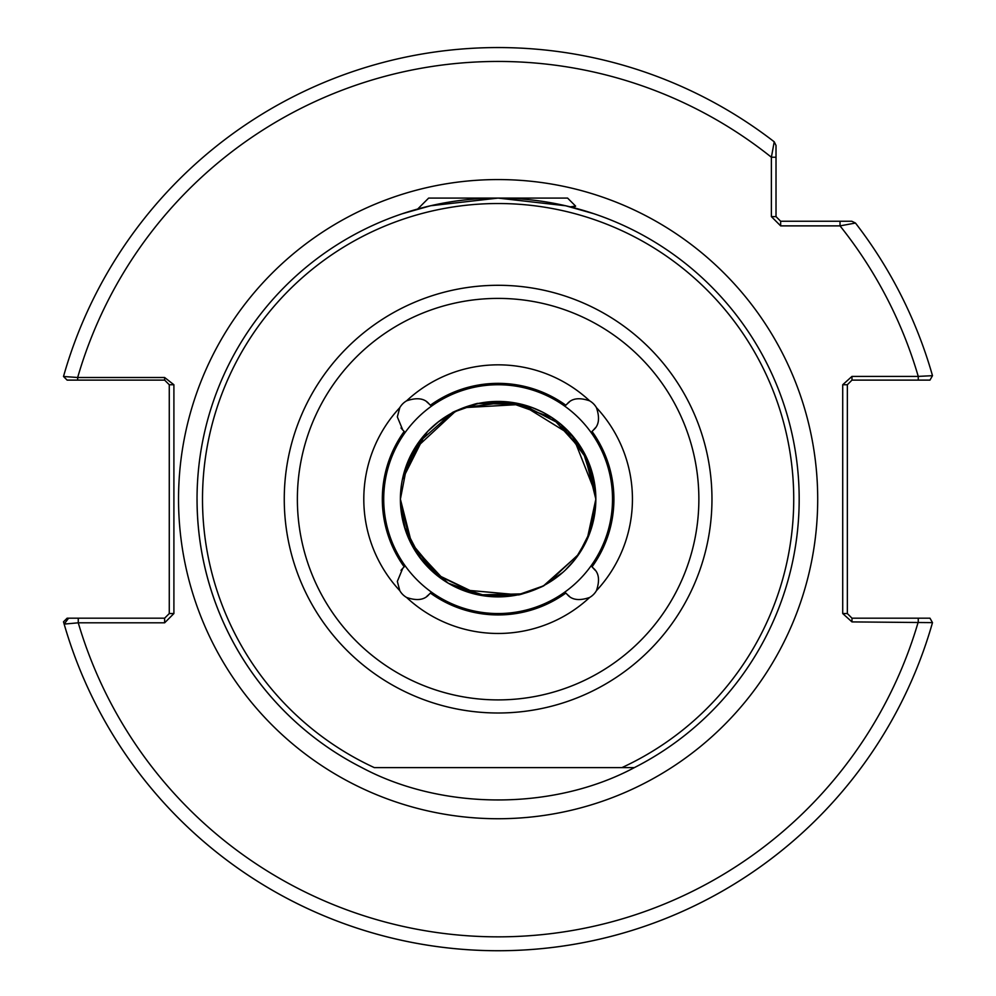 <?xml version="1.0" encoding="UTF-8"?>
<svg xmlns="http://www.w3.org/2000/svg" width="996" height="996" viewBox="0 0 996 996"><rect width="100%" height="100%" fill="white"/><g stroke="black" fill="none" stroke-linecap="round" stroke-linejoin="round"><path stroke-width="1.49" d="M403.044 213.493L404.401 213.044M589.296 212.235L593.305 213.53M577.593 208.774L586.308 211.301M589.532 212.31L591.649 212.982M591.923 213.082L593.155 213.48M595.235 427.956L593.479 429.986C598.982 425.379 599.966 417.934 596.43 407.625A18.526 18.526 0 0 0 589.644 400.84C579.373 397.292 571.916 398.276 567.284 403.778L565.84 405.223A115.797 115.797 0 0 0 430.397 405.223L428.952 403.778C424.346 398.288 416.901 397.304 406.592 400.84A18.526 18.526 0 0 0 399.807 407.625L397.329 416.888L402.758 429.986L400.99 427.956M400.99 570.347L402.758 568.305L397.329 581.415L399.807 590.678A18.526 18.526 0 0 0 406.592 597.463C416.863 600.999 424.321 600.015 428.952 594.512L426.923 596.268M402.695 478.03L418.395 442.622L451.972 413.004C450.79 412.282 478.503 402.185 478.092 403.492L453.715 412.083M561.769 573.298L544.252 585.299C545.447 586.009 517.721 596.106 518.144 594.799L526.112 592.782M595.708 493.929L572.924 436.26L520.858 404.102M514.783 402.845L480.881 402.944L470 405.546M479.674 403.181L463.85 407.625M455.682 411.111L413.477 450.279M427.533 431.554L407.501 462.542L400.392 499.145A97.733 97.733 0 0 1 498.112 401.425A97.733 97.733 0 0 1 595.845 499.145L590.055 466.004M590.64 467.684L585.735 455.857M581.826 448.71L574.281 437.916M567.608 430.434L581.676 448.474M563.45 426.475L560.736 424.122M560.474 423.898L551.585 417.349M502.146 401.5L494.514 401.488M487.48 401.998L480.06 403.106M522.19 404.426L478.08 403.492L469.9 405.584M467.286 406.405L464.671 407.327M441.801 419.279L459.953 409.182L443.942 417.81M595.62 492.472L587.665 460.003M561.682 424.919L552.357 417.847M542.683 412.17L531.254 407.202M528.117 406.131L523.684 404.824M502.046 401.5L494.178 401.5M486.048 402.172L480.906 402.944M467.249 406.418L463.501 407.75M405.322 468.494L425.404 433.845L402.359 479.636M400.591 492.883L401.226 486.347L400.392 499.145L409.667 540.704L434.704 573.509L479.736 595.135L518.144 594.799L542.509 586.208M593.653 478.603L592.209 472.727M591.773 471.22L589.122 463.514M580.519 446.619L575.464 439.41M543.194 412.444L536.645 409.331M531.266 407.215L523.871 404.874M451.972 412.991L441.265 419.652M587.752 460.214L561.358 424.645L521.979 404.376L463.787 407.65M592.969 475.64L590.441 467.099M589.956 465.742L588.823 462.767M572.937 436.285L568.666 431.517M532.673 407.738L502.631 401.525M494.9 401.475L482.935 402.608M451.972 413.004L447.117 415.78M438.999 421.333L427.707 431.368M407.713 462.032L403.318 475.391M401.052 487.816L400.392 498.05M595.546 491.551L582.56 449.968L552.195 417.747M425.367 433.895L411.385 454.101M595.845 498.996L595.384 489.721M595.185 487.766L593.803 479.25M590.217 466.452L588.126 461.098M494.277 401.5L489.472 401.799M487.629 401.986L483.683 402.496M451.275 413.377L449.383 414.436M425.491 433.758L422.765 436.908M422.603 437.107L415.145 447.503M406.866 464.161L403.505 474.656M587.105 539.546L595.845 499.145L584.478 453.404L552.419 417.897M551.921 417.573L507.823 401.898L463.626 407.713M457.986 410.041L438.265 421.893M594.724 513.874L595.845 499.145L587.167 458.87L560.487 423.91L521.381 404.227L479.362 403.231M590.877 529.922L595.845 499.145L588.337 461.584M422.105 437.717L416.565 445.287M543.928 585.474L578.701 554.436M593.865 518.742L595.845 499.145A97.733 97.733 0 0 1 498.112 596.878A97.733 97.733 0 0 1 400.392 499.145L412.244 545.808L445.735 581.652M461.335 589.694L518.144 594.799L483.745 595.82L448.312 583.233L421.545 559.877L404.401 526.859M575.265 559.142L587.217 539.309M590.927 529.772L593.778 519.165M444.677 580.967L411.672 544.737L400.392 499.145L401.002 510.089M401.027 510.338L404.227 526.274M544.588 585.125L562.64 572.538M563.636 571.667L565.031 570.372M565.218 570.198L569.737 565.653M572.688 562.317L576.248 557.847M576.784 557.138L587.628 538.375M543.729 585.573L560.624 574.269M575.414 558.943L588.312 536.769M440.606 578.166L410.078 541.575L400.392 499.145L400.927 509.379M486.26 596.156L503.391 596.729M505.644 596.592L514.422 595.508M514.559 595.484L532.599 590.591M541.998 586.47L544.488 585.175M547.937 583.22L561.358 573.659M566.039 569.426L572.053 563.051M590.441 531.179L592.11 525.9M593.952 518.269L595.82 501.461M400.529 504.412L405.447 530.196M405.484 530.283L408.298 537.666M431.293 570.459L433.422 572.401M434.057 572.949L436.92 575.339M437.244 575.601L441.303 578.664M443.556 580.232L445.897 581.764M452.06 585.349L482.749 595.658M494.937 596.828L504.486 596.666M507.338 596.442L510.45 596.094M565.155 570.26L574.667 559.889M581.054 550.838L583.096 547.402M594.338 516.227L595.272 509.715M400.392 499.905L400.616 505.844M403.791 524.73L404.6 527.544M405.011 528.851L408.123 537.267M414.448 549.643L416.702 553.216M416.764 553.303L431.679 570.82M491.489 596.654L495.859 596.853M546.854 583.855L579.211 553.676M579.747 552.867L581.664 549.854M581.689 549.804L585.237 543.418M589.732 533.171L592.172 525.701M540.728 587.105L545.011 584.889M435.588 574.256L478.441 594.873L522.141 593.877M578.166 555.22L590.541 530.893M590.578 530.806L595.845 499.145M584.279 545.273L588.387 536.583M588.462 536.408L593.653 519.725M451.487 585.05L487.343 596.28L518.144 594.799M591.773 527.058L595.832 500.54M799.178 499.145A301.053 301.053 0 0 1 634.39 767.605L621.94 767.605L634.39 767.605C553.751 810.732 442.485 810.732 361.847 767.605A301.053 301.053 0 0 1 498.112 198.092A301.053 301.053 0 0 1 799.178 499.145M621.94 767.605L374.297 767.605A295.638 295.638 0 0 1 498.112 203.52A295.638 295.638 0 0 1 621.94 767.605M565.84 593.068A115.797 115.797 0 0 1 430.397 593.068L428.952 594.512L430.397 593.068A115.797 115.797 0 0 0 565.84 593.068L567.284 594.512C571.878 600.015 579.336 600.999 589.644 597.463A18.526 18.526 0 0 0 596.43 590.678C599.966 580.394 598.982 572.949 593.479 568.305L592.035 566.873A115.797 115.797 0 0 0 592.035 431.43L593.479 429.986M569.314 596.268L567.284 594.512M404.189 566.873A115.797 115.797 0 0 1 404.189 431.43L402.758 429.986L404.189 431.43A115.797 115.797 0 0 0 404.189 566.873L402.758 568.305M613.91 499.145A115.797 115.797 0 0 1 592.035 566.873L595.235 570.347M593.193 213.493L591.798 213.032M593.666 213.654L565.703 205.774L498.087 198.092L430.583 205.761L402.571 213.654M780.652 225.88L771.39 216.618L771.39 157.244L774.216 141.793L776.021 145.466L776.021 216.618L780.652 221.249L851.804 221.249L855.464 223.042A451.586 451.586 0 0 1 932.493 375.679L918.25 376.401A437.692 437.692 0 0 0 840.026 225.88L780.652 225.88L780.652 221.249M164.639 618.18L169.27 613.548L169.27 384.742L164.639 380.111L77.663 380.111L77.663 377.509L63.507 376.488A451.586 451.586 0 0 1 774.216 141.793L776.021 145.466L776.021 157.244L771.39 157.244A437.692 437.692 0 0 0 77.663 377.509L164.639 377.509L173.902 384.742L173.902 613.548L164.639 622.811L78.261 622.811L64.155 624.094A451.586 451.586 0 0 0 932.493 622.625A451.586 451.586 0 0 1 63.507 621.803L67.13 618.18L164.639 618.18L164.639 622.811M776.021 171.885L776.021 180.724M851.978 621.902L851.978 618.18L929.965 618.18L932.493 622.625L851.978 621.902L842.716 613.548L842.716 384.742L851.978 376.401L918.25 376.401L918.25 380.111L851.978 380.111L851.978 376.401M918.25 380.111L929.965 380.111L932.493 375.679A451.586 451.586 0 0 0 855.464 223.042L840.026 225.88L840.026 221.249M842.716 384.742L847.347 384.742L847.347 613.548L851.978 618.18M77.663 380.111L67.13 380.111L63.507 376.488A451.586 451.586 0 0 1 774.216 141.793M771.39 216.618L776.021 216.618M68.612 618.18L64.155 624.094M78.261 618.18L78.261 622.811A437.692 437.692 0 0 0 918.25 621.902L918.25 618.18M169.27 613.548L173.902 613.548M169.27 384.742L173.902 384.742M164.639 380.111L164.639 377.509M842.716 613.548L847.347 613.548M851.978 380.111L847.347 384.742M426.923 402.023L428.952 403.778M567.284 403.778L569.314 402.023M549.954 397.167A114.403 114.403 0 0 0 396.134 447.316A114.403 114.403 0 0 0 446.283 601.136A114.403 114.403 0 0 0 600.102 550.987A114.403 114.403 0 0 0 549.954 397.167M417.698 209.023L428.641 198.092L567.596 198.092L575.613 206.11L570.222 206.857M567.596 198.092L575.613 206.11M297.368 499.145A200.756 200.756 0 0 0 498.112 699.902A200.756 200.756 0 0 0 698.868 499.145A200.756 200.756 0 0 0 498.112 298.402A200.756 200.756 0 0 0 297.368 499.145M711.966 499.145A213.854 213.854 0 0 1 498.112 712.999A213.854 213.854 0 0 1 284.258 499.145A213.854 213.854 0 0 1 498.112 285.292A213.854 213.854 0 0 1 711.966 499.145M178.533 499.145A319.591 319.591 0 0 1 498.112 179.566A319.591 319.591 0 0 1 817.704 499.145A319.591 319.591 0 0 1 498.112 818.737A319.591 319.591 0 0 1 178.533 499.145M361.847 767.605A301.053 301.053 0 0 1 197.059 499.145M596.43 407.625A134.323 134.323 0 0 1 596.43 590.678M589.644 597.463A134.323 134.323 0 0 1 406.592 597.463M406.592 400.84A134.323 134.323 0 0 1 589.644 400.84M399.807 590.678A134.323 134.323 0 0 1 399.807 407.625M575.564 206.234L573.21 207.604"/></g></svg>
